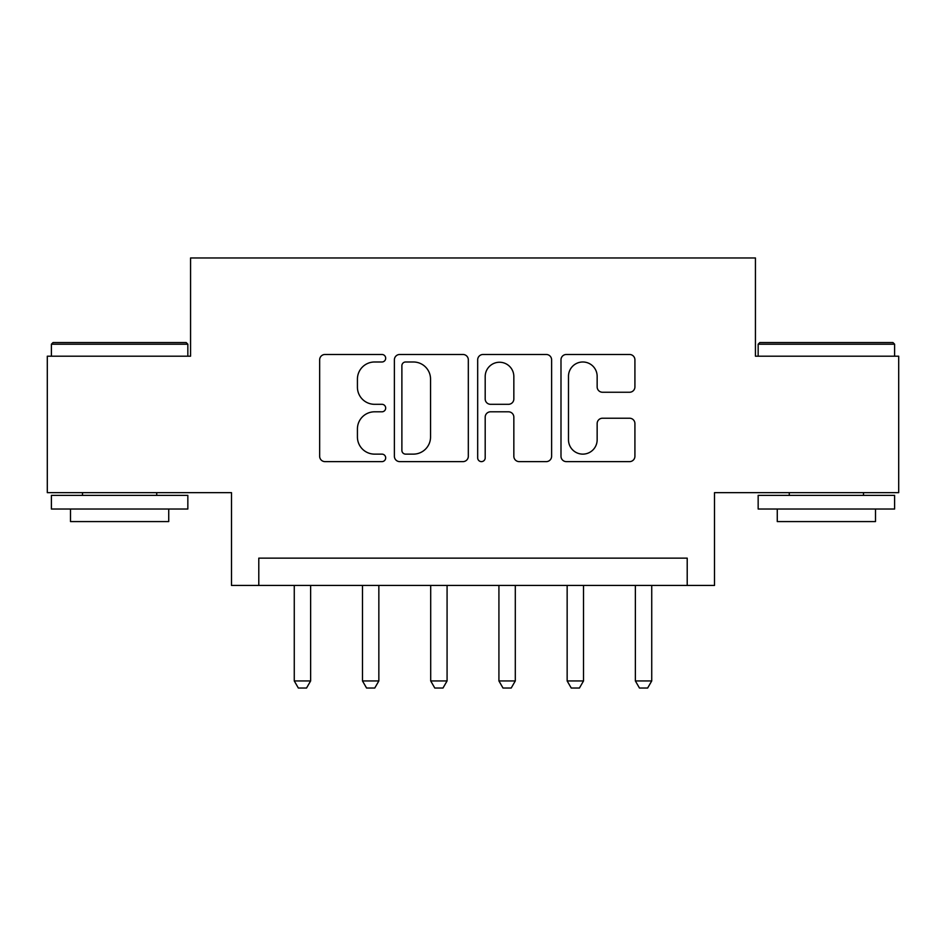 <?xml version="1.0" encoding="UTF-8"?>
<svg xmlns="http://www.w3.org/2000/svg" width="946" height="946" viewBox="0 0 946 946"><rect width="100%" height="100%" fill="white"/><g stroke="black" fill="none" stroke-linecap="round" stroke-linejoin="round"><path stroke-width="1.42" d="M385.684 358.238A3.749 3.749 0 0 0 381.924 354.478L325.01 354.478A5.357 5.357 0 0 0 319.653 359.835L319.653 456.268A5.357 5.357 0 0 0 325.01 461.624L381.924 461.624A3.749 3.749 0 0 0 385.684 457.876A3.749 3.749 0 0 0 381.924 454.127L374.569 454.127A17.146 17.146 0 0 1 357.422 436.981L357.422 428.952A17.146 17.146 0 0 1 374.569 411.806L381.924 411.806A3.749 3.749 0 0 0 385.684 408.057A3.749 3.749 0 0 0 381.924 404.309L374.569 404.309A17.146 17.146 0 0 1 357.422 387.162L357.422 379.121A17.146 17.146 0 0 1 374.569 361.987L381.924 361.987A3.749 3.749 0 0 0 385.684 358.238M629.563 392.247A5.357 5.357 0 0 0 634.92 386.89L634.92 359.835A5.357 5.357 0 0 0 629.563 354.478L566.347 354.478A5.357 5.357 0 0 0 560.99 359.835L560.99 456.268A5.357 5.357 0 0 0 566.347 461.624L629.563 461.624A5.357 5.357 0 0 0 634.92 456.268L634.92 423.583A5.357 5.357 0 0 0 629.563 418.227L602.507 418.227A5.357 5.357 0 0 0 597.151 423.583L597.151 439.795A14.332 14.332 0 0 1 582.819 454.127A14.332 14.332 0 0 1 568.487 439.795L568.487 376.307A14.332 14.332 0 0 1 582.819 361.987A14.332 14.332 0 0 1 597.151 376.307L597.151 386.89A5.357 5.357 0 0 0 602.507 392.247L629.563 392.247M687.21 585.432L714.502 585.432L714.502 492.653L898.7 492.653L898.7 356.204L755.44 356.204L755.44 257.962L190.56 257.962L190.56 356.204L47.3 356.204L47.3 492.653L231.498 492.653L231.498 585.432L687.21 585.432L687.21 558.14L258.79 558.14L258.79 585.432M468.317 359.835A5.357 5.357 0 0 0 462.961 354.478L399.744 354.478A5.357 5.357 0 0 0 394.387 359.835L394.387 456.268A5.357 5.357 0 0 0 399.744 461.624L462.961 461.624A5.357 5.357 0 0 0 468.317 456.268L468.317 359.835M483.039 354.478L546.256 354.478A5.357 5.357 0 0 1 551.613 359.835L551.613 456.268A5.357 5.357 0 0 1 546.256 461.624L519.2 461.624A5.357 5.357 0 0 1 513.844 456.268L513.844 417.162A5.357 5.357 0 0 0 508.487 411.806L490.548 411.806A5.357 5.357 0 0 0 485.192 417.162L485.192 457.876A3.749 3.749 0 0 1 481.443 461.624A3.749 3.749 0 0 1 477.683 457.876L477.683 359.835A5.357 5.357 0 0 1 483.039 354.478M405.633 361.987A3.749 3.749 0 0 0 401.884 365.735L401.884 450.379A3.749 3.749 0 0 0 405.633 454.127L413.402 454.127A17.146 17.146 0 0 0 430.548 436.981L430.548 379.121A17.146 17.146 0 0 0 413.402 361.987L405.633 361.987M513.844 376.579A14.332 14.332 0 0 0 499.523 362.247A14.332 14.332 0 0 0 485.192 376.579L485.192 398.952A5.357 5.357 0 0 0 490.548 404.309L508.487 404.309A5.357 5.357 0 0 0 513.844 398.952L513.844 376.579M294.265 585.432L294.265 680.943L310.631 680.943L310.631 585.432M310.631 680.943L306.539 688.038L298.357 688.038L294.265 680.943M362.484 585.432L362.484 680.943L378.849 680.943L378.849 585.432M378.849 680.943L374.758 688.038L366.575 688.038L362.484 680.943M430.702 585.432L430.702 680.943L447.08 680.943L447.08 585.432M447.08 680.943L442.988 688.038L434.793 688.038L430.702 680.943M498.92 585.432L498.92 680.943L515.298 680.943L515.298 585.432M515.298 680.943L511.207 688.038L503.012 688.038L498.92 680.943M567.151 585.432L567.151 680.943L583.516 680.943L583.516 585.432M583.516 680.943L579.425 688.038L571.242 688.038L567.151 680.943M53.035 342.558L186.196 342.558L187.84 344.202L51.391 344.202L53.035 342.558M119.61 509.019L51.391 509.019L51.391 495.373L187.84 495.373L187.84 509.019L119.61 509.019M168.731 509.019L168.731 521.577L70.501 521.577L70.501 509.019M759.804 342.558L892.965 342.558L894.609 344.202L758.16 344.202L759.804 342.558M826.39 509.019L758.16 509.019L758.16 495.373L894.609 495.373L894.609 509.019L826.39 509.019M875.499 509.019L875.499 521.577L777.269 521.577L777.269 509.019M635.369 585.432L635.369 680.943L651.735 680.943L651.735 585.432M651.735 680.943L647.643 688.038L639.461 688.038L635.369 680.943M51.391 356.204L51.391 344.202M82.503 495.373L82.503 492.653M156.729 495.373L156.729 492.653M187.84 356.204L187.84 344.202M758.16 356.204L758.16 344.202M789.271 495.373L789.271 492.653M863.497 495.373L863.497 492.653M894.609 356.204L894.609 344.202"/></g></svg>

